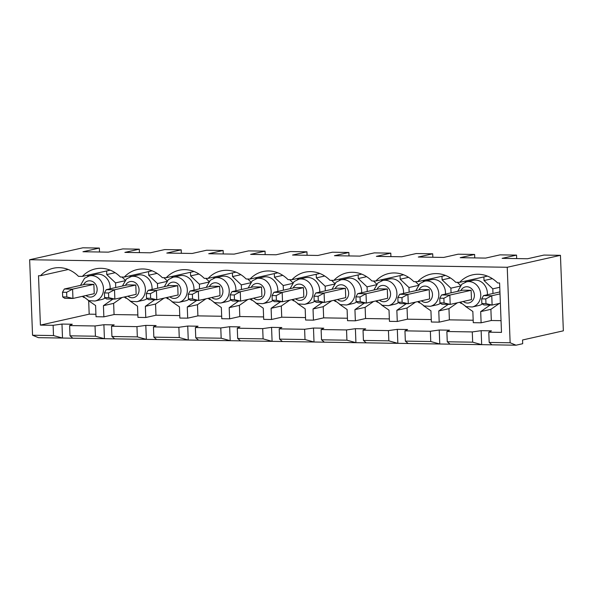 <?xml version="1.0" encoding="UTF-8"?>
<svg xmlns="http://www.w3.org/2000/svg" width="593" height="593" viewBox="0 0 593 593"><rect width="100%" height="100%" fill="white"/><g stroke="black" fill="none" stroke-linecap="round" stroke-linejoin="round"><path stroke-width="0.89" d="M485.971 303.594L485.793 298.931L481.672 298.872L481.85 303.527L485.971 303.594L492.116 305.061L491.76 295.744L483.51 295.611L499.936 291.926M500.01 293.891L491.76 295.744L485.793 298.931M481.85 303.527L483.866 304.935L492.116 305.061L500.366 303.208M483.51 295.611L481.672 298.872M443.875 298.272L449.842 295.077L441.592 294.951L462.874 290.177L471.131 290.303L449.842 295.077L450.198 304.402L441.948 304.268L439.932 302.867L444.053 302.934L443.875 298.272L439.754 298.205L439.932 302.867M444.053 302.934L450.198 304.402L471.487 299.628L471.131 290.303M441.592 294.951L439.754 298.205M401.958 297.612L407.925 294.417L399.675 294.291L420.963 289.517L429.213 289.643L407.925 294.417L408.28 303.742L400.03 303.609L398.014 302.208L402.143 302.274L401.958 297.612L397.836 297.545L398.014 302.208M402.143 302.274L408.28 303.742L429.569 298.968L429.213 289.643M399.675 294.291L397.836 297.545M360.047 296.952L366.007 293.757L357.757 293.631L379.046 288.85L387.296 288.984L366.007 293.757L366.37 303.075L358.113 302.949L356.096 301.548L360.225 301.615L360.047 296.952L355.919 296.885L356.096 301.548M360.225 301.615L366.37 303.075L387.652 298.301L387.296 288.984M357.757 293.631L355.919 296.885M318.13 296.292L324.089 293.098L315.839 292.964L337.128 288.191L345.378 288.324L324.089 293.098L324.453 302.415L316.202 302.289L314.179 300.888L318.308 300.947L318.13 296.292L314.001 296.226L314.179 300.888M318.308 300.947L324.453 302.415L345.734 297.642L345.378 288.324M315.839 292.964L314.001 296.226M276.212 295.625L282.179 292.438L273.922 292.305L295.21 287.531L303.46 287.664L282.179 292.438L282.535 301.755L274.285 301.629L272.261 300.221L276.39 300.288L276.212 295.625L272.083 295.566L272.261 300.221M276.39 300.288L282.535 301.755L303.816 296.982L303.46 287.664M273.922 292.305L272.083 295.566M234.294 294.966L240.261 291.771L232.011 291.645L253.293 286.871L261.543 286.997L240.261 291.771L240.617 301.096L232.367 300.962L230.351 299.561L234.472 299.628L234.294 294.966L230.166 294.899L230.351 299.561M234.472 299.628L240.617 301.096L261.906 296.322L261.543 286.997M232.011 291.645L230.166 294.899M192.377 294.306L198.344 291.111L190.094 290.985L211.375 286.211L219.625 286.337L198.344 291.111L198.699 300.436L190.449 300.303L188.433 298.902L192.555 298.968L192.377 294.306L188.255 294.239L188.433 298.902M192.555 298.968L198.699 300.436L219.988 295.662L219.625 286.337M190.094 290.985L188.255 294.239M150.459 293.646L156.426 290.451L148.176 290.325L169.457 285.544L177.715 285.678L156.426 290.451L156.782 299.769L148.532 299.643L146.515 298.242L150.637 298.309L150.459 293.646L146.338 293.579L146.515 298.242M150.637 298.309L156.782 299.769L178.07 294.995L177.715 285.678M148.176 290.325L146.338 293.579M108.541 292.986L114.508 289.792L106.258 289.658L127.547 284.885L135.797 285.018L114.508 289.792L114.864 299.109L106.614 298.983L104.598 297.582L108.727 297.642L108.541 292.986L104.42 292.92L104.598 297.582M108.727 297.642L114.864 299.109L136.153 294.336L135.797 285.018M106.258 289.658L104.42 292.92M66.631 292.319L72.591 289.132L64.34 288.999L85.629 284.225L93.879 284.358L72.591 289.132L72.954 298.449L64.696 298.323L62.68 296.915L66.809 296.982L66.631 292.319L62.502 292.26L62.68 296.915M66.809 296.982L72.954 298.449L94.235 293.676L93.879 284.358M64.34 288.999L62.502 292.26M487.453 276.108L459.619 282.357A31.874 27.878 -102.6 0 1 472.554 274.856A31.874 27.878 -102.6 0 1 497.646 282.957L499.595 282.987L501.493 332.384L488.78 332.184L491.456 330.842L481.138 330.679L472.28 331.924L446.87 331.524L449.538 330.182L439.22 330.019L430.362 331.265L404.952 330.857L407.621 329.515L397.31 329.352L388.445 330.597L363.035 330.197L365.703 328.856L355.392 328.692L346.534 329.938L321.117 329.538L323.785 328.196L313.475 328.033L304.617 329.278L279.199 328.878L281.868 327.536L271.557 327.373L262.699 328.618L237.282 328.218L239.957 326.876L229.639 326.713L220.781 327.951L195.364 327.551L198.04 326.209L187.722 326.046L178.864 327.292L153.454 326.891L156.122 325.55L145.804 325.387L136.946 326.632L111.536 326.232L114.204 324.89L103.894 324.727L95.028 325.972L69.618 325.572L72.287 324.23L61.976 324.067L53.118 325.312L53.511 335.564L32.548 335.23L29.65 259.734L82.864 247.8L99.365 248.059L82.961 251.743L108.371 252.144L122.788 248.912L139.288 249.171L139.422 252.633M465.379 306.336L472.843 311.488L473.273 322.674L481.116 322.8L491.315 320.509L501.041 320.665M423.461 305.677L430.933 310.828L431.363 322.014L439.198 322.14L449.398 319.849L473.184 320.227M381.544 305.017L389.015 310.169L389.445 321.354L397.28 321.473L407.48 319.19L431.267 319.56M339.626 304.35L347.098 309.509L347.528 320.694L355.363 320.813L365.562 318.53L389.349 318.901M297.708 303.69L305.18 308.849L305.61 320.027L313.452 320.153L323.652 317.863L347.431 318.241M255.798 303.03L263.262 308.182L263.692 319.368L271.535 319.494L281.734 317.203L305.514 317.581M213.88 302.371L221.345 307.522L221.775 318.708L229.617 318.834L239.817 316.543L263.596 316.921M171.963 301.711L179.434 306.863L179.857 318.048L187.699 318.167L197.899 315.884L221.686 316.254M130.045 301.044L137.517 306.203L137.947 317.388L145.782 317.507L155.981 315.224L179.768 315.595M88.127 300.384L95.599 305.543L96.029 316.721L103.864 316.847L114.064 314.557L137.85 314.935M88.676 300.762L89.187 314.164L95.933 314.275M89.187 314.164L40.406 325.112L53.118 325.312M69.618 325.572L70.011 335.823L72.828 338.21L38.456 337.669L32.548 335.23M61.976 324.067L62.51 338.047L53.511 335.564M516.043 345.2L510.136 342.769L507.237 267.273L560.452 255.331L563.35 330.827L522.552 339.982L522.692 343.71L516.043 345.2L104.427 338.707L95.429 336.224L70.011 335.823M103.894 324.727L104.427 338.707L72.828 338.21M139.288 249.171L124.878 252.403L150.288 252.803L164.706 249.571L181.206 249.831L181.339 253.293M181.206 249.831L166.796 253.063L192.206 253.463L206.616 250.231L223.124 250.491L223.257 253.952M223.124 250.491L208.706 253.722L234.124 254.123L248.534 250.891L265.041 251.15L265.167 254.612M265.041 251.15L250.624 254.382L276.041 254.782L290.451 251.551L306.952 251.81L307.085 255.279M306.952 251.81L292.542 255.049L317.959 255.45L332.369 252.218L348.869 252.477L349.003 255.939M348.869 252.477L334.459 255.709L359.869 256.109L374.287 252.877L390.787 253.137L390.92 256.599M390.787 253.137L376.377 256.369L401.787 256.769L416.204 253.537L432.705 253.797L432.838 257.258M432.705 253.797L418.295 257.028L443.705 257.429L458.115 254.197L474.622 254.456L474.756 257.918M474.622 254.456L460.205 257.688L485.623 258.088L500.032 254.857L516.54 255.116L516.673 258.585M507.237 267.273L29.65 259.734M560.452 255.331L543.944 255.072L527.54 258.756L502.123 258.355L516.54 255.116M510.136 342.769L489.181 342.435L491.99 344.822M99.52 252.003L99.365 248.059M459.619 282.357L455.728 282.29A31.874 27.878 -102.6 0 0 430.637 274.196A31.874 27.878 -102.6 0 0 417.702 281.69L413.818 281.631A31.874 27.878 -102.6 0 0 388.719 273.536A31.874 27.878 -102.6 0 0 375.784 281.03L371.9 280.971A31.874 27.878 -102.6 0 0 346.801 272.869A31.874 27.878 -102.6 0 0 333.874 280.37L329.982 280.311A31.874 27.878 -102.6 0 0 304.884 272.209A31.874 27.878 -102.6 0 0 291.956 279.711L288.065 279.651A31.874 27.878 -102.6 0 0 262.973 271.55A31.874 27.878 -102.6 0 0 250.038 279.051L246.147 278.984A31.874 27.878 -102.6 0 0 221.056 270.89A31.874 27.878 -102.6 0 0 208.121 278.384L204.229 278.325A31.874 27.878 -102.6 0 0 179.138 270.23A31.874 27.878 -102.6 0 0 166.203 277.724L162.319 277.665A31.874 27.878 -102.6 0 0 137.22 269.563A31.874 27.878 -102.6 0 0 124.285 277.064L120.401 277.005A31.874 27.878 -102.6 0 0 95.303 268.903A31.874 27.878 -102.6 0 0 82.368 276.405L78.484 276.345A31.874 27.878 -102.6 0 0 53.385 268.244A31.874 27.878 -102.6 0 0 40.457 275.745L38.508 275.708L40.406 325.112M488.78 332.184L489.181 342.435M95.028 325.972L95.429 336.224M446.87 331.524L447.263 341.776L450.072 344.162M472.28 331.924L472.673 342.176L447.263 341.776M445.536 275.449L417.702 281.69M481.138 330.679L481.679 344.659L472.673 342.176M404.952 330.857L405.345 341.116L408.154 343.495M363.035 330.197L363.427 340.449L366.244 342.836M321.117 329.538L321.51 339.789L324.327 342.176M279.199 328.878L279.592 339.129L282.409 341.516M237.282 328.218L237.674 338.47L240.491 340.856M195.364 327.551L195.764 337.81L198.573 340.189M153.454 326.891L153.846 337.143L156.656 339.53M111.536 326.232L111.929 336.483L114.738 338.87M110.113 288.798A12.89 11.274 -102.6 0 0 110.15 287.138A12.89 11.274 -102.6 0 0 95.977 274.381L89.328 275.878A12.89 11.274 77.4 0 1 103.152 285.982A12.89 11.274 77.4 0 1 94.969 301.029L101.625 299.539A12.89 11.274 -102.6 0 0 105.161 297.968M89.335 274.841L87.831 276.323M82.286 296.359L84.08 297.59M103.864 316.847L103.434 305.662L112.907 299.08M115.731 287.538L115.546 282.883L106.777 274.589L106.636 270.957M106.777 274.589L115.146 272.713M68.284 269.496L40.457 275.745M87.69 275.211L87.734 276.36M114.064 314.557L113.634 303.379L122.106 297.486M103.434 305.662L113.634 303.379M115.546 282.883L124.678 280.837M125.256 280.133L121.973 277.027M110.202 270.163L82.368 276.405M152.03 289.458A12.89 11.274 -102.6 0 0 152.06 287.798A12.89 11.274 -102.6 0 0 137.895 275.048L131.246 276.538A12.89 11.274 77.4 0 1 145.063 286.649A12.89 11.274 77.4 0 1 136.887 301.689L143.536 300.199A12.89 11.274 -102.6 0 0 147.079 298.635M131.253 275.5L129.748 276.99M124.204 297.019L125.998 298.249M145.782 317.507L145.352 306.322L154.817 299.739M157.642 288.198L157.464 283.55L148.695 275.248L148.554 271.624M148.695 275.248L157.063 273.373M167.174 280.793L163.89 277.687M157.464 283.55L166.596 281.497M145.352 306.322L155.551 304.039L164.016 298.153M155.981 315.224L155.551 304.039M145.804 325.387L146.345 339.366L137.339 336.883L111.929 336.483M136.946 326.632L137.339 336.883M193.948 290.118A12.89 11.274 -102.6 0 0 193.978 288.465A12.89 11.274 -102.6 0 0 179.812 275.708L173.163 277.198A12.89 11.274 77.4 0 1 186.98 287.308A12.89 11.274 77.4 0 1 178.804 302.356L185.453 300.859A12.89 11.274 -102.6 0 0 188.997 299.295M173.171 276.16L171.666 277.65M166.122 297.679L167.908 298.916M187.699 318.167L187.269 306.989L196.735 300.406M199.559 288.858L199.381 284.21L190.612 275.908L190.472 272.283M190.612 275.908L198.974 274.033M209.084 281.453L205.808 278.347M199.381 284.21L208.514 282.164M187.269 306.989L197.469 304.698L205.934 298.813M197.899 315.884L197.469 304.698M152.119 270.823L124.285 277.064M187.722 326.046L188.263 340.034L179.256 337.543L153.846 337.143M178.864 327.292L179.256 337.543M235.866 290.778A12.89 11.274 -102.6 0 0 235.895 289.125A12.89 11.274 -102.6 0 0 221.73 276.368L215.081 277.858A12.89 11.274 77.4 0 1 228.898 287.968A12.89 11.274 77.4 0 1 220.722 303.016L227.371 301.518A12.89 11.274 -102.6 0 0 230.914 299.954M215.089 276.827L213.576 278.31M208.039 298.338L209.826 299.576M229.617 318.834L229.187 307.648L238.653 301.066M241.477 289.517L241.299 284.87L232.53 276.568L232.389 272.943M232.53 276.568L240.891 274.692M251.002 282.112L247.726 279.014M241.299 284.87L250.431 282.824M229.187 307.648L239.387 305.358L247.852 299.472M239.817 316.543L239.387 305.358M194.037 271.483L166.203 277.724M229.639 326.713L230.18 340.693L221.174 338.21L195.764 337.81M220.781 327.951L221.174 338.21M277.783 291.437A12.89 11.274 -102.6 0 0 277.813 289.784A12.89 11.274 -102.6 0 0 263.648 277.027L256.991 278.517A12.89 11.274 77.4 0 1 270.816 288.628A12.89 11.274 77.4 0 1 262.64 303.675L269.289 302.185A12.89 11.274 -102.6 0 0 272.832 300.614M256.999 277.487L255.494 278.969M249.957 298.998L251.743 300.236M271.535 319.494L271.105 308.308L280.571 301.726M283.395 290.185L283.217 285.529L274.448 277.235L274.307 273.603M274.448 277.235L282.809 275.352M292.92 282.772L289.643 279.674M283.217 285.529L292.349 283.484M271.105 308.308L281.304 306.018L289.769 300.132M281.734 317.203L281.304 306.018M235.947 272.143L208.121 278.384M271.557 327.373L272.091 341.353L263.092 338.87L237.674 338.47M262.699 328.618L263.092 338.87M319.701 292.104A12.89 11.274 -102.6 0 0 319.731 290.444A12.89 11.274 -102.6 0 0 305.565 277.687L298.909 279.184A12.89 11.274 77.4 0 1 312.733 289.288A12.89 11.274 77.4 0 1 304.55 304.335L311.206 302.845A12.89 11.274 -102.6 0 0 314.742 301.274M298.916 278.147L297.412 279.629M291.867 299.665L293.661 300.896M313.452 320.153L313.022 308.968L322.488 302.386M325.312 290.844L325.134 286.189L316.358 277.895L316.225 274.262M316.358 277.895L324.727 276.019M334.837 283.439L331.554 280.333M325.134 286.189L334.267 284.143M313.022 308.968L323.222 306.685L331.687 300.792M323.652 317.863L323.222 306.685M277.865 272.802L250.038 279.051M313.475 328.033L314.008 342.013L305.01 339.53L279.592 339.129M304.617 329.278L305.01 339.53M361.611 292.764A12.89 11.274 -102.6 0 0 361.648 291.104A12.89 11.274 -102.6 0 0 347.476 278.354L340.827 279.844A12.89 11.274 77.4 0 1 354.651 289.955A12.89 11.274 77.4 0 1 346.468 304.995L353.124 303.505A12.89 11.274 -102.6 0 0 356.66 301.941M340.834 278.806L339.329 280.296M333.785 300.325L335.579 301.555M355.363 320.813L354.933 309.628L364.406 303.045M367.23 291.504L367.052 286.856L358.276 278.554L358.135 274.93M358.276 278.554L366.644 276.679M376.755 284.099L373.471 280.993M367.052 286.856L376.184 284.803M354.933 309.628L365.132 307.344L373.605 301.459M365.562 318.53L365.132 307.344M319.783 273.469L291.956 279.711M355.392 328.692L355.926 342.672L346.927 340.189L321.51 339.789M346.534 329.938L346.927 340.189M403.529 293.424A12.89 11.274 -102.6 0 0 403.566 291.771A12.89 11.274 -102.6 0 0 389.393 279.014L382.744 280.504A12.89 11.274 77.4 0 1 396.569 290.614A12.89 11.274 77.4 0 1 388.385 305.662L395.042 304.165A12.89 11.274 -102.6 0 0 398.578 302.6M382.752 279.466L381.247 280.956M375.703 300.985L377.496 302.222M397.28 321.473L396.85 310.295L406.324 303.712M409.14 292.164L408.962 287.516L400.193 279.214L400.053 275.589M400.193 279.214L408.562 277.339M418.673 284.759L415.389 281.653M408.962 287.516L418.095 285.47M396.85 310.295L407.05 308.004L415.515 302.119M407.48 319.19L407.05 308.004M361.7 274.129L333.874 280.37M397.31 329.352L397.844 343.34L388.845 340.849L363.427 340.449M388.445 330.597L388.845 340.849M445.447 294.084A12.89 11.274 -102.6 0 0 445.476 292.431A12.89 11.274 -102.6 0 0 431.311 279.674L424.662 281.164A12.89 11.274 77.4 0 1 438.479 291.274A12.89 11.274 77.4 0 1 430.303 306.322L436.952 304.824A12.89 11.274 -102.6 0 0 440.495 303.26M424.67 280.133L423.165 281.616M417.62 301.644L419.414 302.882M439.198 322.14L438.768 310.954L448.234 304.372M451.058 292.823L450.88 288.176L442.111 279.874L441.97 276.249M442.111 279.874L450.48 277.998M460.583 285.418L457.307 282.32M450.88 288.176L460.012 286.13M438.768 310.954L448.968 308.664L457.433 302.778M449.398 319.849L448.968 308.664M403.618 274.789L375.784 281.03M439.22 330.019L439.761 343.999L430.755 341.516L405.345 341.116M430.362 331.265L430.755 341.516M487.364 294.743A12.89 11.274 -102.6 0 0 487.394 293.09A12.89 11.274 -102.6 0 0 473.229 280.333L466.58 281.823A12.89 11.274 77.4 0 1 480.397 291.934A12.89 11.274 77.4 0 1 472.221 306.981L478.87 305.491A12.89 11.274 -102.6 0 0 482.413 303.92M466.587 280.793L465.082 282.275M459.538 302.304L461.324 303.542M481.116 322.8L480.686 311.614L490.152 305.032M492.976 293.491L492.798 288.835L484.029 280.541L483.888 276.909M484.029 280.541L492.39 278.658M499.61 283.343L499.224 282.98M492.798 288.835L499.758 287.279M480.686 311.614L490.885 309.324L499.35 303.438M491.315 320.509L490.885 309.324M83.561 284.684A8.206 7.175 77.4 0 1 93.524 282.12A8.206 7.175 77.4 0 1 96.096 293.594A8.206 7.175 77.4 0 1 85.992 295.522M460.813 290.637A8.206 7.175 77.4 0 1 470.775 288.072A8.206 7.175 77.4 0 1 473.347 299.547A8.206 7.175 77.4 0 1 463.244 301.474M418.895 289.977A8.206 7.175 77.4 0 1 428.858 287.405A8.206 7.175 77.4 0 1 431.43 298.879A8.206 7.175 77.4 0 1 421.326 300.814M376.978 289.317A8.206 7.175 77.4 0 1 386.94 286.745A8.206 7.175 77.4 0 1 389.512 298.22A8.206 7.175 77.4 0 1 379.409 300.154M335.067 288.658A8.206 7.175 77.4 0 1 345.022 286.085A8.206 7.175 77.4 0 1 347.602 297.56A8.206 7.175 77.4 0 1 337.491 299.495M293.15 287.99A8.206 7.175 77.4 0 1 303.105 285.426A8.206 7.175 77.4 0 1 305.684 296.9A8.206 7.175 77.4 0 1 295.581 298.828M251.232 287.331A8.206 7.175 77.4 0 1 261.194 284.766A8.206 7.175 77.4 0 1 263.766 296.241A8.206 7.175 77.4 0 1 253.663 298.168M209.314 286.671A8.206 7.175 77.4 0 1 219.277 284.099A8.206 7.175 77.4 0 1 221.849 295.573A8.206 7.175 77.4 0 1 211.745 297.508M167.396 286.011A8.206 7.175 77.4 0 1 177.359 283.439A8.206 7.175 77.4 0 1 179.931 294.914A8.206 7.175 77.4 0 1 169.828 296.848M125.479 285.352A8.206 7.175 77.4 0 1 135.441 282.779A8.206 7.175 77.4 0 1 138.013 294.254A8.206 7.175 77.4 0 1 127.91 296.189M499.899 290.948L499.654 291.993M460.168 302.163L466.068 306.603L472.221 306.981M466.58 281.823L461.814 284.21L457.737 291.326M418.25 301.503L424.151 305.944L430.303 306.322M424.662 281.164L419.896 283.55L415.819 290.666M376.333 300.844L382.233 305.284L388.385 305.662M382.744 280.504L377.978 282.891L373.901 290.007M334.415 300.184L340.315 304.617L346.468 304.995M340.827 279.844L336.061 282.231L331.984 289.347M292.497 299.524L298.398 303.957L304.55 304.335M298.909 279.184L294.143 281.571L290.066 288.687M250.58 298.857L256.48 303.297L262.64 303.675M256.991 278.517L252.225 280.904L248.148 288.02M208.662 298.197L214.562 302.638L220.722 303.016M215.081 277.858L210.315 280.244L206.238 287.36M166.752 297.538L172.652 301.978L178.804 302.356M173.163 277.198L168.397 279.585L164.32 286.701M124.834 296.878L130.734 301.311L136.887 301.689M131.246 276.538L126.479 278.925L122.403 286.041M82.916 296.218L88.817 300.651L94.969 301.029M89.328 275.878L84.562 278.265L80.485 285.381"/></g></svg>
